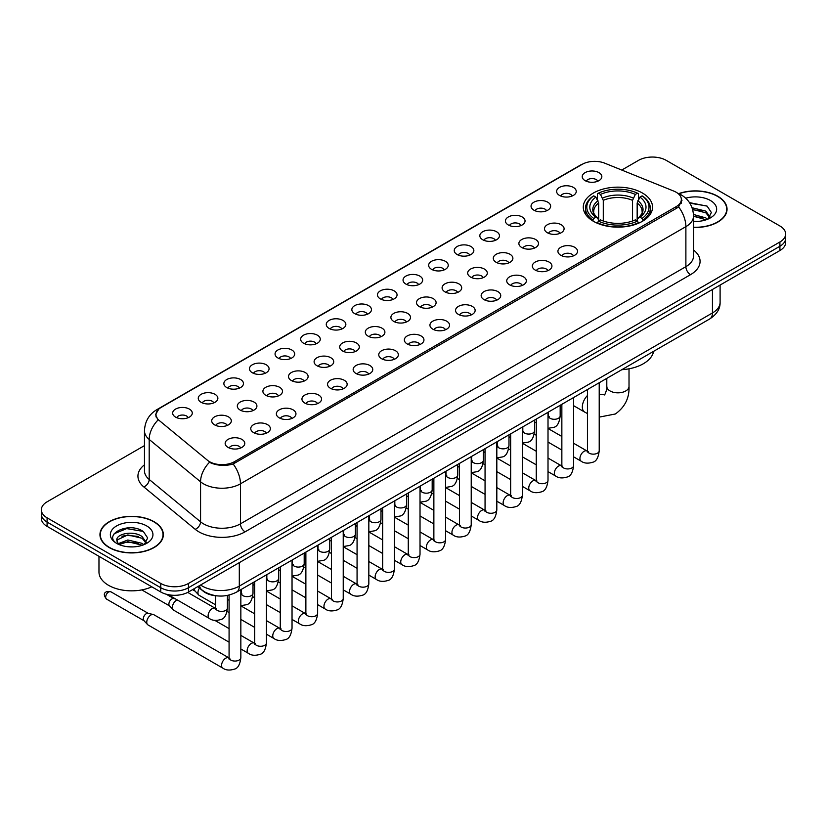 <?xml version="1.0" encoding="UTF-8"?>
<svg xmlns="http://www.w3.org/2000/svg" width="827" height="827" viewBox="0 0 827 827"><rect width="100%" height="100%" fill="white"/><g stroke="black" fill="none" stroke-linecap="round" stroke-linejoin="round"><path stroke-width="1.24" d="M642.403 193.011A34.631 19.993 0 0 0 604.661 188.68A34.631 19.993 0 0 0 583.283 207.153A34.631 19.993 0 0 0 593.424 221.295A34.631 19.993 0 0 0 631.166 225.626A34.631 19.993 0 0 0 652.544 207.153A34.631 19.993 0 0 0 642.403 193.011M559.507 195.42A9.8 5.655 180 0 1 557.563 193.818A9.8 5.655 180 0 1 560.809 186.778A9.8 5.655 180 0 1 573.369 187.409A9.8 5.655 180 0 1 575.313 193.818A9.8 5.655 180 0 1 559.507 195.42M572.181 195.999A5.882 3.391 0 0 0 570.599 194.345A5.882 3.391 0 0 0 564.8 193.487A5.882 3.391 0 0 0 560.706 195.999M533.911 210.192A9.8 5.655 180 0 1 531.968 208.59A9.8 5.655 180 0 1 535.214 201.561A9.8 5.655 180 0 1 547.774 202.191A9.8 5.655 180 0 1 549.717 208.59A9.8 5.655 180 0 1 533.911 210.192M546.575 210.782A5.882 3.391 0 0 0 545.003 209.128A5.882 3.391 0 0 0 539.204 208.27A5.882 3.391 0 0 0 535.1 210.782M508.316 224.975A9.8 5.655 180 0 1 506.372 223.373A9.8 5.655 180 0 1 509.618 216.343A9.8 5.655 180 0 1 522.178 216.974A9.8 5.655 180 0 1 524.122 223.373A9.8 5.655 180 0 1 508.316 224.975M520.979 225.564A5.882 3.391 0 0 0 519.408 223.91A5.882 3.391 0 0 0 513.608 223.042A5.882 3.391 0 0 0 509.504 225.564M482.72 239.747A9.8 5.655 180 0 1 480.766 238.155A9.8 5.655 180 0 1 484.012 231.115A9.8 5.655 180 0 1 496.572 231.746A9.8 5.655 180 0 1 498.526 238.155A9.8 5.655 180 0 1 482.72 239.747M495.383 240.337A5.882 3.391 0 0 0 493.802 238.683A5.882 3.391 0 0 0 488.013 237.825A5.882 3.391 0 0 0 483.909 240.337M457.114 254.53A9.8 5.655 180 0 1 455.17 252.928A9.8 5.655 180 0 1 458.416 245.898A9.8 5.655 180 0 1 470.976 246.529A9.8 5.655 180 0 1 472.92 252.928A9.8 5.655 180 0 1 457.114 254.53M469.788 255.119A5.882 3.391 0 0 0 468.206 253.465A5.882 3.391 0 0 0 462.417 252.607A5.882 3.391 0 0 0 458.313 255.119M431.518 269.313A9.8 5.655 180 0 1 429.575 267.71A9.8 5.655 180 0 1 432.821 260.681A9.8 5.655 180 0 1 445.381 261.311A9.8 5.655 180 0 1 447.324 267.71A9.8 5.655 180 0 1 431.518 269.313M444.192 269.902A5.882 3.391 0 0 0 442.61 268.248A5.882 3.391 0 0 0 436.811 267.379A5.882 3.391 0 0 0 432.717 269.902M405.923 284.085A9.8 5.655 180 0 1 403.979 282.493A9.8 5.655 180 0 1 407.225 275.453A9.8 5.655 180 0 1 419.785 276.084A9.8 5.655 180 0 1 421.729 282.493A9.8 5.655 180 0 1 405.923 284.085M418.586 284.674A5.882 3.391 0 0 0 417.015 283.02A5.882 3.391 0 0 0 411.215 282.162A5.882 3.391 0 0 0 407.111 284.674M380.327 298.867A9.8 5.655 180 0 1 378.384 297.265A9.8 5.655 180 0 1 381.629 290.236A9.8 5.655 180 0 1 394.19 290.866A9.8 5.655 180 0 1 396.133 297.265A9.8 5.655 180 0 1 380.327 298.867M392.99 299.457A5.882 3.391 0 0 0 391.409 297.803A5.882 3.391 0 0 0 385.62 296.945A5.882 3.391 0 0 0 381.516 299.457M354.731 313.65A9.8 5.655 180 0 1 352.778 312.048A9.8 5.655 180 0 1 356.023 305.008A9.8 5.655 180 0 1 368.584 305.639A9.8 5.655 180 0 1 370.537 312.048A9.8 5.655 180 0 1 354.731 313.65M367.395 314.229A5.882 3.391 0 0 0 365.813 312.575A5.882 3.391 0 0 0 360.024 311.717A5.882 3.391 0 0 0 355.92 314.229M329.125 328.422A9.8 5.655 180 0 1 327.182 326.82A9.8 5.655 180 0 1 330.428 319.791A9.8 5.655 180 0 1 342.988 320.421A9.8 5.655 180 0 1 344.931 326.82A9.8 5.655 180 0 1 329.125 328.422M341.799 329.012A5.882 3.391 0 0 0 340.217 327.358A5.882 3.391 0 0 0 334.428 326.5A5.882 3.391 0 0 0 330.324 329.012M303.53 343.205A9.8 5.655 180 0 1 301.586 341.603A9.8 5.655 180 0 1 304.832 334.573A9.8 5.655 180 0 1 317.392 335.204A9.8 5.655 180 0 1 319.336 341.603A9.8 5.655 180 0 1 303.53 343.205M316.203 343.794A5.882 3.391 0 0 0 314.622 342.14A5.882 3.391 0 0 0 308.822 341.272A5.882 3.391 0 0 0 304.729 343.794M277.934 357.977A9.8 5.655 180 0 1 275.991 356.385A9.8 5.655 180 0 1 279.237 349.345A9.8 5.655 180 0 1 291.797 349.976A9.8 5.655 180 0 1 293.74 356.385A9.8 5.655 180 0 1 277.934 357.977M290.597 358.567A5.882 3.391 0 0 0 289.026 356.913A5.882 3.391 0 0 0 283.227 356.055A5.882 3.391 0 0 0 279.123 358.567M252.338 372.76A9.8 5.655 180 0 1 250.395 371.158A9.8 5.655 180 0 1 253.641 364.128A9.8 5.655 180 0 1 266.201 364.759A9.8 5.655 180 0 1 268.144 371.158A9.8 5.655 180 0 1 252.338 372.76M265.002 373.349A5.882 3.391 0 0 0 263.42 371.695A5.882 3.391 0 0 0 257.631 370.837A5.882 3.391 0 0 0 253.527 373.349M226.743 387.543A9.8 5.655 180 0 1 224.789 385.94A9.8 5.655 180 0 1 228.035 378.911A9.8 5.655 180 0 1 240.595 379.541A9.8 5.655 180 0 1 242.549 385.94A9.8 5.655 180 0 1 226.743 387.543M239.406 388.132A5.882 3.391 0 0 0 237.825 386.478A5.882 3.391 0 0 0 232.036 385.609A5.882 3.391 0 0 0 227.932 388.132M201.137 402.315A9.8 5.655 180 0 1 199.193 400.723A9.8 5.655 180 0 1 202.439 393.683A9.8 5.655 180 0 1 214.999 394.314A9.8 5.655 180 0 1 216.943 400.723A9.8 5.655 180 0 1 201.137 402.315M213.811 402.904A5.882 3.391 0 0 0 212.229 401.25A5.882 3.391 0 0 0 206.44 400.392A5.882 3.391 0 0 0 202.336 402.904M175.541 417.097A9.8 5.655 180 0 1 173.598 415.495A9.8 5.655 180 0 1 176.844 408.466A9.8 5.655 180 0 1 189.404 409.096A9.8 5.655 180 0 1 191.347 415.495A9.8 5.655 180 0 1 175.541 417.097M188.215 417.687A5.882 3.391 0 0 0 186.633 416.033A5.882 3.391 0 0 0 180.834 415.175A5.882 3.391 0 0 0 176.74 417.687M585.102 180.637A9.8 5.655 180 0 1 583.159 179.035A9.8 5.655 180 0 1 586.405 172.006A9.8 5.655 180 0 1 598.965 172.636A9.8 5.655 180 0 1 600.909 179.035A9.8 5.655 180 0 1 585.102 180.637M597.776 181.227A5.882 3.391 0 0 0 596.195 179.573A5.882 3.391 0 0 0 590.406 178.715A5.882 3.391 0 0 0 586.302 181.227M547.36 232.738A9.8 5.655 180 0 1 545.417 231.136A9.8 5.655 180 0 1 548.663 224.107A9.8 5.655 180 0 1 561.223 224.737A9.8 5.655 180 0 1 563.166 231.136A9.8 5.655 180 0 1 547.36 232.738M560.024 233.328A5.882 3.391 0 0 0 558.442 231.674A5.882 3.391 0 0 0 552.653 230.805A5.882 3.391 0 0 0 548.549 233.328M521.754 247.511A9.8 5.655 180 0 1 519.811 245.919A9.8 5.655 180 0 1 523.057 238.879A9.8 5.655 180 0 1 535.617 239.51A9.8 5.655 180 0 1 537.571 245.919A9.8 5.655 180 0 1 521.754 247.511M534.428 248.1A5.882 3.391 0 0 0 532.846 246.446A5.882 3.391 0 0 0 527.057 245.588A5.882 3.391 0 0 0 522.953 248.1M496.159 262.293A9.8 5.655 180 0 1 494.215 260.691A9.8 5.655 180 0 1 497.461 253.662A9.8 5.655 180 0 1 510.021 254.292A9.8 5.655 180 0 1 511.965 260.691A9.8 5.655 180 0 1 496.159 262.293M508.832 262.883A5.882 3.391 0 0 0 507.251 261.229A5.882 3.391 0 0 0 501.462 260.371A5.882 3.391 0 0 0 497.358 262.883M470.563 277.076A9.8 5.655 180 0 1 468.62 275.474A9.8 5.655 180 0 1 471.866 268.434A9.8 5.655 180 0 1 484.426 269.075A9.8 5.655 180 0 1 486.369 275.474A9.8 5.655 180 0 1 470.563 277.076M483.226 277.655A5.882 3.391 0 0 0 481.655 276.001A5.882 3.391 0 0 0 475.856 275.143A5.882 3.391 0 0 0 471.762 277.655M444.967 291.848A9.8 5.655 180 0 1 443.024 290.246A9.8 5.655 180 0 1 446.27 283.216A9.8 5.655 180 0 1 458.83 283.847A9.8 5.655 180 0 1 460.773 290.246A9.8 5.655 180 0 1 444.967 291.848M457.631 292.438A5.882 3.391 0 0 0 456.059 290.784A5.882 3.391 0 0 0 450.26 289.926A5.882 3.391 0 0 0 446.156 292.438M419.372 306.631A9.8 5.655 180 0 1 417.428 305.029A9.8 5.655 180 0 1 420.674 297.999A9.8 5.655 180 0 1 433.234 298.63A9.8 5.655 180 0 1 435.178 305.029A9.8 5.655 180 0 1 419.372 306.631M432.035 307.22A5.882 3.391 0 0 0 430.453 305.566A5.882 3.391 0 0 0 424.664 304.698A5.882 3.391 0 0 0 420.561 307.22M393.766 321.414A9.8 5.655 180 0 1 391.822 319.811A9.8 5.655 180 0 1 395.068 312.771A9.8 5.655 180 0 1 407.628 313.402A9.8 5.655 180 0 1 409.572 319.811A9.8 5.655 180 0 1 393.766 321.414M406.439 321.992A5.882 3.391 0 0 0 404.858 320.338A5.882 3.391 0 0 0 399.069 319.48A5.882 3.391 0 0 0 394.965 321.992M368.17 336.186A9.8 5.655 180 0 1 366.227 334.584A9.8 5.655 180 0 1 369.473 327.554A9.8 5.655 180 0 1 382.033 328.185A9.8 5.655 180 0 1 383.976 334.584A9.8 5.655 180 0 1 368.17 336.186M380.844 336.775A5.882 3.391 0 0 0 379.262 335.121A5.882 3.391 0 0 0 373.463 334.263A5.882 3.391 0 0 0 369.369 336.775M342.574 350.968A9.8 5.655 180 0 1 340.631 349.366A9.8 5.655 180 0 1 343.877 342.337A9.8 5.655 180 0 1 356.437 342.967A9.8 5.655 180 0 1 358.38 349.366A9.8 5.655 180 0 1 342.574 350.968M355.238 351.558A5.882 3.391 0 0 0 353.667 349.904A5.882 3.391 0 0 0 347.867 349.035A5.882 3.391 0 0 0 343.774 351.558M316.979 365.741A9.8 5.655 180 0 1 315.035 364.149A9.8 5.655 180 0 1 318.281 357.109A9.8 5.655 180 0 1 330.841 357.74A9.8 5.655 180 0 1 332.785 364.149A9.8 5.655 180 0 1 316.979 365.741M329.642 366.33A5.882 3.391 0 0 0 328.071 364.676A5.882 3.391 0 0 0 322.272 363.818A5.882 3.391 0 0 0 318.168 366.33M291.383 380.523A9.8 5.655 180 0 1 289.429 378.921A9.8 5.655 180 0 1 292.686 371.892A9.8 5.655 180 0 1 305.246 372.522A9.8 5.655 180 0 1 307.189 378.921A9.8 5.655 180 0 1 291.383 380.523M304.047 381.113A5.882 3.391 0 0 0 302.465 379.459A5.882 3.391 0 0 0 296.676 378.601A5.882 3.391 0 0 0 292.572 381.113M265.777 395.306A9.8 5.655 180 0 1 263.834 393.704A9.8 5.655 180 0 1 267.08 386.664A9.8 5.655 180 0 1 279.64 387.305A9.8 5.655 180 0 1 281.583 393.704A9.8 5.655 180 0 1 265.777 395.306M278.451 395.885A5.882 3.391 0 0 0 276.869 394.231A5.882 3.391 0 0 0 271.08 393.373A5.882 3.391 0 0 0 266.976 395.885M240.181 410.078A9.8 5.655 180 0 1 238.238 408.476A9.8 5.655 180 0 1 241.484 401.446A9.8 5.655 180 0 1 254.044 402.077A9.8 5.655 180 0 1 255.988 408.476A9.8 5.655 180 0 1 240.181 410.078M252.855 410.668A5.882 3.391 0 0 0 251.274 409.014A5.882 3.391 0 0 0 245.474 408.156A5.882 3.391 0 0 0 241.381 410.668M214.586 424.861A9.8 5.655 180 0 1 212.642 423.259A9.8 5.655 180 0 1 215.888 416.229A9.8 5.655 180 0 1 228.448 416.86A9.8 5.655 180 0 1 230.392 423.259A9.8 5.655 180 0 1 214.586 424.861M227.249 425.45A5.882 3.391 0 0 0 225.678 423.796A5.882 3.391 0 0 0 219.879 422.928A5.882 3.391 0 0 0 215.785 425.45M560.799 255.274A9.8 5.655 180 0 1 558.856 253.682A9.8 5.655 180 0 1 562.102 246.642A9.8 5.655 180 0 1 574.662 247.273A9.8 5.655 180 0 1 576.605 253.682A9.8 5.655 180 0 1 560.799 255.274M573.473 255.863A5.882 3.391 0 0 0 571.891 254.209A5.882 3.391 0 0 0 566.102 253.351A5.882 3.391 0 0 0 561.998 255.863M535.203 270.057A9.8 5.655 180 0 1 533.26 268.455A9.8 5.655 180 0 1 536.506 261.425A9.8 5.655 180 0 1 549.066 262.056A9.8 5.655 180 0 1 551.009 268.455A9.8 5.655 180 0 1 535.203 270.057M547.877 270.646A5.882 3.391 0 0 0 546.296 268.992A5.882 3.391 0 0 0 540.496 268.134A5.882 3.391 0 0 0 536.403 270.646M509.608 284.839A9.8 5.655 180 0 1 507.664 283.237A9.8 5.655 180 0 1 510.91 276.197A9.8 5.655 180 0 1 523.47 276.828A9.8 5.655 180 0 1 525.414 283.237A9.8 5.655 180 0 1 509.608 284.839M522.271 285.418A5.882 3.391 0 0 0 520.7 283.764A5.882 3.391 0 0 0 514.901 282.906A5.882 3.391 0 0 0 510.797 285.418M484.012 299.612A9.8 5.655 180 0 1 482.069 298.009A9.8 5.655 180 0 1 485.315 290.98A9.8 5.655 180 0 1 497.875 291.611A9.8 5.655 180 0 1 499.818 298.009A9.8 5.655 180 0 1 484.012 299.612M496.676 300.201A5.882 3.391 0 0 0 495.094 298.547A5.882 3.391 0 0 0 489.305 297.689A5.882 3.391 0 0 0 485.201 300.201M458.416 314.394A9.8 5.655 180 0 1 456.463 312.792A9.8 5.655 180 0 1 459.709 305.763A9.8 5.655 180 0 1 472.269 306.393A9.8 5.655 180 0 1 474.222 312.792A9.8 5.655 180 0 1 458.416 314.394M471.08 314.984A5.882 3.391 0 0 0 469.498 313.33A5.882 3.391 0 0 0 463.709 312.461A5.882 3.391 0 0 0 459.605 314.984M432.81 329.167A9.8 5.655 180 0 1 430.867 327.575A9.8 5.655 180 0 1 434.113 320.535A9.8 5.655 180 0 1 446.673 321.165A9.8 5.655 180 0 1 448.616 327.575A9.8 5.655 180 0 1 432.81 329.167M445.484 329.756A5.882 3.391 0 0 0 443.903 328.102A5.882 3.391 0 0 0 438.114 327.244A5.882 3.391 0 0 0 434.01 329.756M407.215 343.949A9.8 5.655 180 0 1 405.271 342.347A9.8 5.655 180 0 1 408.517 335.317A9.8 5.655 180 0 1 421.077 335.948A9.8 5.655 180 0 1 423.021 342.347A9.8 5.655 180 0 1 407.215 343.949M419.889 344.539A5.882 3.391 0 0 0 418.307 342.885A5.882 3.391 0 0 0 412.508 342.027A5.882 3.391 0 0 0 408.414 344.539M381.619 358.732A9.8 5.655 180 0 1 379.676 357.13A9.8 5.655 180 0 1 382.922 350.1A9.8 5.655 180 0 1 395.482 350.731A9.8 5.655 180 0 1 397.425 357.13A9.8 5.655 180 0 1 381.619 358.732M394.283 359.321A5.882 3.391 0 0 0 392.711 357.667A5.882 3.391 0 0 0 386.912 356.799A5.882 3.391 0 0 0 382.808 359.321M356.023 373.504A9.8 5.655 180 0 1 354.08 371.912A9.8 5.655 180 0 1 357.326 364.872A9.8 5.655 180 0 1 369.886 365.503A9.8 5.655 180 0 1 371.83 371.912A9.8 5.655 180 0 1 356.023 373.504M368.687 374.093A5.882 3.391 0 0 0 367.105 372.439A5.882 3.391 0 0 0 361.316 371.581A5.882 3.391 0 0 0 357.212 374.093M330.428 388.287A9.8 5.655 180 0 1 328.474 386.685A9.8 5.655 180 0 1 331.72 379.655A9.8 5.655 180 0 1 344.28 380.286A9.8 5.655 180 0 1 346.234 386.685A9.8 5.655 180 0 1 330.428 388.287M343.091 388.876A5.882 3.391 0 0 0 341.51 387.222A5.882 3.391 0 0 0 335.721 386.364A5.882 3.391 0 0 0 331.617 388.876M304.822 403.069A9.8 5.655 180 0 1 302.878 401.467A9.8 5.655 180 0 1 306.124 394.427A9.8 5.655 180 0 1 318.684 395.058A9.8 5.655 180 0 1 320.628 401.467A9.8 5.655 180 0 1 304.822 403.069M317.496 403.648A5.882 3.391 0 0 0 315.914 401.994A5.882 3.391 0 0 0 310.125 401.136A5.882 3.391 0 0 0 306.021 403.648M279.226 417.842A9.8 5.655 180 0 1 277.283 416.239A9.8 5.655 180 0 1 280.529 409.21A9.8 5.655 180 0 1 293.089 409.841A9.8 5.655 180 0 1 295.032 416.239A9.8 5.655 180 0 1 279.226 417.842M291.9 418.431A5.882 3.391 0 0 0 290.318 416.777A5.882 3.391 0 0 0 284.519 415.919A5.882 3.391 0 0 0 280.425 418.431M253.631 432.624A9.8 5.655 180 0 1 251.687 431.022A9.8 5.655 180 0 1 254.933 423.993A9.8 5.655 180 0 1 267.493 424.623A9.8 5.655 180 0 1 269.437 431.022A9.8 5.655 180 0 1 253.631 432.624M266.294 433.214A5.882 3.391 0 0 0 264.723 431.56A5.882 3.391 0 0 0 258.923 430.691A5.882 3.391 0 0 0 254.819 433.214M228.035 447.397A9.8 5.655 180 0 1 226.091 445.805A9.8 5.655 180 0 1 229.337 438.765A9.8 5.655 180 0 1 241.897 439.395A9.8 5.655 180 0 1 243.841 445.805A9.8 5.655 180 0 1 228.035 447.397M240.698 447.986A5.882 3.391 0 0 0 239.117 446.332A5.882 3.391 0 0 0 233.328 445.474A5.882 3.391 0 0 0 229.224 447.986M673.819 191.099A17.646 10.182 180 0 1 676.176 192.246A17.646 10.182 180 0 1 681.345 199.441A17.646 10.182 180 0 1 676.176 206.647L234.454 461.673A17.646 10.182 180 0 1 207.525 460.308L159.197 420.457A17.646 10.182 180 0 1 156.003 414.616A17.646 10.182 180 0 1 161.172 407.411L582.198 164.335A17.646 10.182 180 0 1 604.795 163.198L673.819 191.099M217.842 595.936A19.6 11.32 180 0 1 203.153 591.14L197.715 586.653M693.533 227.446A31.695 18.297 0 0 0 727.047 209.179A31.695 18.297 0 0 0 717.764 196.247A31.695 18.297 0 0 0 678.719 193.611M154.06 521.692A31.695 18.297 0 0 0 119.522 517.733A31.695 18.297 0 0 0 99.953 534.635A31.695 18.297 0 0 0 109.236 547.577A31.695 18.297 0 0 0 143.774 551.537A31.695 18.297 0 0 0 163.343 534.635A31.695 18.297 0 0 0 154.06 521.692M682.037 200.186L678.585 206.833L676.868 208.084L233.162 463.988C225.781 466.108 218.535 465.839 211.402 463.192L209.5 462.272A22.867 15.3 129.5 0 0 200.568 481.8L149.191 439.437A26.133 15.093 180 0 1 144.467 430.784L144.467 470.801A26.133 15.093 0 0 0 149.191 479.453L200.568 521.816A26.133 15.093 0 0 0 203.494 523.832A26.133 15.093 0 0 0 240.461 523.832L685.883 266.666A26.133 15.093 0 0 0 693.533 255.998L693.533 215.981A26.133 15.093 180 0 1 685.883 226.65A22.867 13.201 -120 0 0 678.585 206.833M144.467 445.608L47.087 501.824A19.6 11.32 0 0 0 41.35 509.825L41.35 518.364A19.6 11.32 0 0 0 47.087 526.365L160.758 591.987L160.758 587.718A19.6 11.32 0 0 0 188.484 587.718L779.913 246.26A19.6 11.32 0 0 0 785.65 238.259A19.6 11.32 0 0 1 779.913 246.26L188.484 587.718A19.6 11.32 0 0 1 160.758 587.718L47.087 522.095L160.758 587.718L160.758 583.448A19.6 11.32 0 0 0 188.484 583.448L779.913 241.991A19.6 11.32 0 0 0 785.65 233.989A19.6 11.32 0 0 0 779.913 225.988L666.242 160.366A19.6 11.32 0 0 0 638.516 160.366L621.749 170.052M41.35 514.094A19.6 11.32 0 0 0 47.087 522.095A19.6 11.32 0 0 1 41.35 514.094M693.533 250.012A32.677 18.866 180 0 1 690.504 274.678L245.081 531.833A32.677 18.866 180 0 1 198.873 531.833A32.677 18.866 180 0 1 195.213 529.311L143.836 486.948A6.533 4.373 -50.5 0 0 149.191 479.453L149.191 439.437A22.867 15.3 129.5 0 1 158.06 419.971L155.548 414.616L158.774 409.117M41.35 509.825A19.6 11.32 0 0 0 47.087 517.826L160.758 583.448M160.758 591.987A19.6 11.32 0 0 0 188.484 591.987L779.913 250.529A19.6 11.32 0 0 0 785.65 242.528L785.65 233.989M693.533 227.26A31.364 18.111 0 0 0 726.716 209.179A31.364 18.111 0 0 0 717.536 196.381A31.364 18.111 0 0 0 678.998 193.735M693.533 221.243L696.737 221.45M693.491 214.472L705.793 217.894L707.519 219.279M693.533 216.167L706.103 219.796M692.075 207.742L705.793 211.112L710.042 216.974M692.612 209.407L705.793 212.808L709.7 217.418M693.533 221.44A21.306 12.302 0 0 0 710.414 217.883A21.306 12.302 0 0 0 710.414 200.485A21.306 12.302 0 0 0 685.717 198.211M708.026 219.072L711.365 212.518L707.147 206.15L689.47 202.615M689.863 203.215L706.858 205.964M692.716 209.789L702.133 210.947M693.533 216.55L702.133 217.718M109.464 547.443A31.364 18.111 0 0 0 143.65 551.361A31.364 18.111 0 0 0 163.012 534.635A31.364 18.111 0 0 0 153.822 521.827A31.364 18.111 0 0 0 119.646 517.909A31.364 18.111 0 0 0 100.284 534.635A31.364 18.111 0 0 0 109.464 547.443M98.971 556.323L98.971 571.984A32.677 18.866 0 0 0 108.544 585.32A32.677 18.866 0 0 0 151.806 586.829M128.102 546.761L133.033 546.905M118.313 543.639L127.823 540.01L142.089 543.349L143.815 544.724M119.191 544.548L127.823 541.706L142.399 545.251M118.468 544.29L116.938 540.713A14.772 8.528 0 0 0 119.315 544.662M146.327 542.429L142.089 536.568C133.23 529.952 114.984 534.035 116.938 540.713L116.876 540.062M116.969 540.93L117.382 539.824L127.823 534.924L142.089 538.263L145.997 542.874M144.322 544.517L147.661 537.963L143.433 531.606C128.495 520.865 101.928 535.017 117.269 543.701L118.034 544.166M146.71 525.941A21.306 12.302 0 0 0 116.586 525.941A21.306 12.302 0 0 0 116.586 543.329A21.306 12.302 0 0 0 146.71 543.329A21.306 12.302 0 0 0 146.71 525.941M114.157 533.746L126.665 528.608L143.154 531.41M121.972 536.237L126.665 535.389L138.429 536.392M121.972 543.019L126.665 542.161L138.429 543.174M592.804 220.923L593.734 218.452A31.106 17.956 0 0 1 593.734 195.865L595.864 197.095A28.097 16.22 0 0 0 595.864 217.212L597.983 218.411L598.665 220.933M598.665 219.91L598.665 203.018L595.864 197.095M597.425 199.772L597.425 193.725L598.355 193.187A31.106 17.956 0 0 1 637.472 193.187L635.332 194.428A28.097 16.22 0 0 0 600.485 194.428L603.286 200.351L603.286 221.005M632.541 221.005L632.541 200.351L635.332 194.428M621.811 369.7A35.943 20.747 0 0 0 653.64 351.33M597.425 222.721A32.408 18.711 0 0 0 638.403 222.721L637.472 221.119A31.106 17.956 0 0 1 598.355 221.119L597.425 223.269M638.403 223.269L638.403 222.721M593.734 195.865L592.804 196.392A32.408 18.711 0 0 0 585.506 208.218A32.408 18.711 0 0 0 592.804 220.054M637.472 193.187L638.403 193.725L638.403 199.772M598.355 221.119L600.485 219.879A28.097 16.22 0 0 0 635.332 219.879L637.472 221.119M595.864 217.212L593.734 218.452M600.485 194.428L598.355 193.187M597.983 200.734A25.13 14.514 0 0 0 597.983 218.411L598.097 218.493C594.53 215.041 593.073 212.694 593.734 211.464A24.179 13.956 0 0 1 598.665 203.018M643.024 220.054A32.408 18.711 0 0 0 650.322 208.218A32.408 18.711 0 0 0 643.024 196.392L642.093 195.865A31.106 17.956 0 0 1 642.093 218.452L643.024 220.923M642.093 218.452L639.953 217.212A28.097 16.22 0 0 0 639.953 197.095L642.093 195.865M639.953 197.095L637.162 203.018L637.162 219.91L637.844 218.411L639.953 217.212M637.162 203.018A24.179 13.956 0 0 1 642.093 211.464C642.744 212.704 641.297 215.051 637.731 218.493L637.844 218.411A25.13 14.514 0 0 0 637.844 200.734M637.162 220.933L637.162 219.91M215.64 604.857L199.173 595.347A5.882 3.391 -60 0 1 198.697 594.975A5.882 3.391 -60 0 1 197.953 592.659A5.882 3.391 -60 0 1 199.462 588.09M195.368 591.264A4.249 2.45 -60 0 1 195.027 590.995A4.249 2.45 -60 0 1 194.49 589.32A4.249 2.45 -60 0 1 194.572 588.473M229.079 642.176L173.577 610.13A5.882 3.391 -60 0 1 173.101 609.747A5.882 3.391 -60 0 1 172.357 607.432A5.882 3.391 -60 0 1 176.513 600.237A5.882 3.391 -60 0 1 177.205 599.906M169.773 606.046A4.249 2.45 -60 0 1 169.432 605.767A4.249 2.45 -60 0 1 168.894 604.103A4.249 2.45 -60 0 1 171.892 598.903A4.249 2.45 -60 0 1 173.608 598.531L175.613 598.986M240.843 589.651L240.843 657.672C240.037 664.494 237.918 668.309 234.496 669.115C229.637 670.614 225.74 670.273 222.783 668.092L147.971 624.912A5.882 3.391 -60 0 1 147.506 624.53A5.882 3.391 -60 0 1 146.761 622.214A5.882 3.391 -60 0 1 150.917 615.009A5.882 3.391 -60 0 1 153.284 614.502A5.882 3.391 -60 0 1 153.853 614.719L229.854 658.385M144.167 620.829A4.249 2.45 -60 0 1 143.826 620.55A4.249 2.45 -60 0 1 143.288 618.885A4.249 2.45 -60 0 1 146.296 613.675A4.249 2.45 -60 0 1 148.012 613.314L153.284 614.502M234.454 461.673L234.454 463.471M676.176 206.647L676.176 208.476M245.081 531.833A6.533 3.773 60 0 1 240.461 523.832L240.461 483.816A26.133 15.093 180 0 1 203.494 483.816A26.133 15.093 180 0 1 200.568 481.8L200.568 521.816A6.533 4.373 -50.5 0 1 195.213 529.311M677.84 193.239A22.867 10.71 112 0 0 677.53 193.125L681.148 194.841C688.963 199.534 693.098 206.585 693.533 215.981M233.162 463.988A22.867 13.201 60 0 1 240.461 483.816L685.883 226.65L685.883 266.666A6.533 3.773 60 0 0 690.504 274.678M159.229 408.745A22.867 13.201 -120 0 0 156.851 409.644C149.036 414.337 144.901 421.388 144.467 430.784M156.851 409.644L580.275 165.183A22.867 13.201 60 0 1 582.012 164.449M143.836 486.948A32.677 18.866 180 0 1 144.467 464.815M188.484 583.448L188.484 591.987M779.913 241.991L779.913 250.529M47.087 517.826L47.087 526.365M200.589 584.999A26.133 15.093 0 0 0 202.346 586.116A26.133 15.093 0 0 0 239.303 586.116L712.45 312.957A26.133 15.093 0 0 0 720.1 302.279C720.296 308.771 716.844 314.322 709.742 318.933L236.594 592.101A13.067 7.546 60 0 0 239.303 586.116L239.303 562.649M712.45 289.481L712.45 312.957A13.067 7.546 60 0 1 709.742 318.933M199.524 585.609A13.067 8.746 129.5 0 0 201.809 589.858L197.839 586.591M629.016 368.811L629.016 386.426A11.113 6.409 180 0 1 625.77 390.954A11.113 6.409 180 0 1 610.057 390.954A11.113 6.409 180 0 1 606.801 386.426C607.483 388.276 604.589 396.329 604.237 394.748L599.213 394.427M587.449 413.552L584.637 412.053A11.113 6.409 -60 0 1 587.449 395.513M632.541 200.351A24.179 13.956 0 0 0 603.286 200.351M633.224 198.066A25.13 14.514 0 0 0 602.604 198.066M599.213 382.746L599.213 450.767A5.882 3.391 180 0 1 597.218 453.31A5.882 3.391 180 0 1 589.175 453.165A5.882 3.391 180 0 1 587.449 450.767L587.263 452.038L587.79 451.604M599.213 450.767C598.407 457.6 596.288 461.414 592.866 462.21C588.007 463.709 584.1 463.378 581.154 461.197A5.882 3.391 -60 0 1 580.244 456.483A5.882 3.391 -60 0 1 584.089 451.304A5.882 3.391 -60 0 1 584.348 451.16A5.882 3.391 -60 0 1 587.036 451.004L588.224 451.48M573.618 397.529L573.618 465.549A5.882 3.391 180 0 1 571.622 468.092A5.882 3.391 180 0 1 563.58 467.948A5.882 3.391 180 0 1 561.853 465.549L561.667 466.81L562.195 466.376M573.618 465.549C572.811 472.372 570.692 476.187 567.27 476.993C562.412 478.492 558.504 478.151 555.548 475.97A5.882 3.391 -60 0 1 554.648 471.256A5.882 3.391 -60 0 1 558.494 466.077A5.882 3.391 -60 0 1 558.752 465.942A5.882 3.391 -60 0 1 561.43 465.787L562.629 466.263M548.012 412.311L548.012 480.322A5.882 3.391 180 0 1 546.027 482.875A5.882 3.391 180 0 1 537.974 482.72A5.882 3.391 180 0 1 536.258 480.322L536.061 481.593L536.589 481.159M548.012 480.322C547.216 487.155 545.096 490.969 541.675 491.765C536.816 493.274 532.908 492.933 529.952 490.752A5.882 3.391 -60 0 1 529.053 486.038A5.882 3.391 -60 0 1 532.898 480.859A5.882 3.391 -60 0 1 533.157 480.714A5.882 3.391 -60 0 1 535.834 480.57L537.033 481.035M522.416 427.083L522.416 495.104A5.882 3.391 180 0 1 520.431 497.647A5.882 3.391 180 0 1 512.378 497.503A5.882 3.391 180 0 1 510.652 495.104L510.466 496.376L510.993 495.942M522.416 495.104C521.61 501.927 519.501 505.742 516.079 506.548C511.22 508.047 507.313 507.706 504.356 505.535A5.882 3.391 -60 0 1 503.457 500.821A5.882 3.391 -60 0 1 507.292 495.631A5.882 3.391 -60 0 1 507.561 495.497A5.882 3.391 -60 0 1 510.238 495.342L511.427 495.818M496.82 441.866L496.82 509.877A5.882 3.391 180 0 1 494.825 512.43A5.882 3.391 180 0 1 486.783 512.285A5.882 3.391 180 0 1 485.056 509.877L484.87 511.148L485.397 510.714M496.82 509.877C496.014 516.71 493.905 520.524 490.473 521.32C485.614 522.829 481.717 522.488 478.761 520.307A5.882 3.391 -60 0 1 477.861 515.593A5.882 3.391 -60 0 1 481.696 510.414A5.882 3.391 -60 0 1 481.965 510.269A5.882 3.391 -60 0 1 484.643 510.125L485.831 510.59M471.225 456.649L471.225 524.659A5.882 3.391 180 0 1 469.229 527.202A5.882 3.391 180 0 1 461.187 527.057A5.882 3.391 180 0 1 459.461 524.659L459.274 525.931L459.802 525.496M471.225 524.659C470.418 531.492 468.299 535.307 464.877 536.103C460.019 537.602 456.111 537.271 453.165 535.09A5.882 3.391 -60 0 1 452.255 530.376A5.882 3.391 -60 0 1 456.101 525.197A5.882 3.391 -60 0 1 456.359 525.052A5.882 3.391 -60 0 1 459.037 524.897L460.236 525.372M445.629 471.421L445.629 539.442A5.882 3.391 180 0 1 443.634 541.985A5.882 3.391 180 0 1 435.591 541.84A5.882 3.391 180 0 1 433.865 539.442L433.679 540.713L434.196 540.269M445.629 539.442C444.823 546.265 442.703 550.079 439.282 550.885C434.423 552.384 430.516 552.043 427.559 549.862A5.882 3.391 -60 0 1 426.66 545.158A5.882 3.391 -60 0 1 430.505 539.969A5.882 3.391 -60 0 1 430.764 539.835A5.882 3.391 -60 0 1 433.441 539.68L434.64 540.155M420.023 486.204L420.023 554.214A5.882 3.391 180 0 1 418.038 556.767A5.882 3.391 180 0 1 409.985 556.623A5.882 3.391 180 0 1 408.269 554.214L408.073 555.486L408.6 555.051M420.023 554.214C419.217 561.047 417.108 564.862 413.686 565.658C408.827 567.167 404.92 566.826 401.963 564.645A5.882 3.391 -60 0 1 401.064 559.931A5.882 3.391 -60 0 1 404.91 554.752A5.882 3.391 -60 0 1 405.168 554.607A5.882 3.391 -60 0 1 407.845 554.462L409.045 554.927M394.427 500.976L394.427 568.997A5.882 3.391 180 0 1 392.443 571.54A5.882 3.391 180 0 1 384.39 571.395A5.882 3.391 180 0 1 382.663 568.997L382.477 570.268L383.004 569.834M394.427 568.997C393.621 575.83 391.512 579.644 388.09 580.44C383.232 581.939 379.324 581.608 376.368 579.427A5.882 3.391 -60 0 1 375.468 574.713A5.882 3.391 -60 0 1 379.304 569.534A5.882 3.391 -60 0 1 379.572 569.389A5.882 3.391 -60 0 1 382.25 569.234L383.439 569.71M368.832 515.759L368.832 583.779A5.882 3.391 180 0 1 366.837 586.322A5.882 3.391 180 0 1 358.794 586.178A5.882 3.391 180 0 1 357.068 583.779L356.882 585.04L357.409 584.606M368.832 583.779C368.025 590.602 365.906 594.417 362.484 595.223C357.626 596.722 353.729 596.381 350.772 594.199A5.882 3.391 -60 0 1 349.873 589.486A5.882 3.391 -60 0 1 353.708 584.307A5.882 3.391 -60 0 1 353.966 584.162A5.882 3.391 -60 0 1 356.654 584.017L357.843 584.493M343.236 530.541L343.236 598.552A5.882 3.391 180 0 1 341.241 601.105A5.882 3.391 180 0 1 333.198 600.95A5.882 3.391 180 0 1 331.472 598.552L331.286 599.823L331.813 599.389M343.236 598.552C342.43 605.385 340.31 609.199 336.889 609.995C332.03 611.504 328.123 611.163 325.176 608.982A5.882 3.391 -60 0 1 324.267 604.268A5.882 3.391 -60 0 1 328.112 599.089A5.882 3.391 -60 0 1 328.371 598.944A5.882 3.391 -60 0 1 331.048 598.8L332.247 599.265M317.64 545.313L317.64 613.334A5.882 3.391 180 0 1 315.645 615.877A5.882 3.391 180 0 1 307.592 615.733A5.882 3.391 180 0 1 305.876 613.334L305.69 614.606L306.207 614.172M317.64 613.334C316.834 620.157 314.715 623.971 311.293 624.778C306.435 626.277 302.527 625.936 299.57 623.765A5.882 3.391 -60 0 1 298.671 619.051A5.882 3.391 -60 0 1 302.517 613.861A5.882 3.391 -60 0 1 302.775 613.727A5.882 3.391 -60 0 1 305.452 613.572L306.652 614.048M292.034 560.096L292.034 628.106A5.882 3.391 180 0 1 290.05 630.66A5.882 3.391 180 0 1 281.997 630.515A5.882 3.391 180 0 1 280.281 628.106L280.084 629.378L280.611 628.944M292.034 628.106C291.228 634.94 289.119 638.754 285.697 639.55C280.839 641.059 276.931 640.718 273.975 638.537A5.882 3.391 -60 0 1 273.075 633.823A5.882 3.391 -60 0 1 276.921 628.644A5.882 3.391 -60 0 1 277.179 628.499A5.882 3.391 -60 0 1 279.857 628.355L281.056 628.82M266.439 574.879L266.439 642.889A5.882 3.391 180 0 1 264.454 645.432A5.882 3.391 180 0 1 256.401 645.287A5.882 3.391 180 0 1 254.675 642.889L254.489 644.161L255.016 643.726M266.439 642.889C265.632 649.722 263.524 653.537 260.091 654.333C255.243 655.832 251.336 655.501 248.379 653.32A5.882 3.391 -60 0 1 247.48 648.606A5.882 3.391 -60 0 1 251.315 643.427A5.882 3.391 -60 0 1 251.584 643.282A5.882 3.391 -60 0 1 254.261 643.127L255.45 643.602M108.688 591.967A4.249 2.45 -60 0 1 110.808 591.75L106.559 591.75A4.249 2.45 60 0 1 108.688 591.967A4.249 2.45 -60 0 0 105.908 595.709A4.249 2.45 -60 0 0 106.559 599.11L143.981 620.715M240.843 657.672A5.882 3.391 180 0 1 238.848 660.215A5.882 3.391 180 0 1 230.805 660.07A5.882 3.391 180 0 1 229.079 657.672L228.893 658.943L229.42 658.499M222.783 668.092A5.882 3.391 -60 0 1 221.884 663.388A5.882 3.391 -60 0 1 225.719 658.199A5.882 3.391 -60 0 1 225.978 658.065A5.882 3.391 -60 0 1 228.665 657.91M560.168 405.292L560.168 415.898A5.882 3.391 180 0 1 558.173 418.441A5.882 3.391 180 0 1 550.131 418.297A5.882 3.391 180 0 1 548.404 415.898L548.404 412.084M534.573 420.075L534.573 430.681A5.882 3.391 180 0 1 532.578 433.224A5.882 3.391 180 0 1 524.535 433.079A5.882 3.391 180 0 1 522.809 430.681L522.809 426.866M508.977 434.847L508.977 445.453A5.882 3.391 180 0 1 506.982 448.007A5.882 3.391 180 0 1 498.929 447.862A5.882 3.391 180 0 1 497.213 445.453L497.213 441.639M483.371 449.63L483.371 460.236A5.882 3.391 180 0 1 481.386 462.779A5.882 3.391 180 0 1 473.333 462.634A5.882 3.391 180 0 1 471.617 460.236L471.617 456.421M457.776 464.402L457.776 475.018A5.882 3.391 180 0 1 455.791 477.561A5.882 3.391 180 0 1 447.738 477.417A5.882 3.391 180 0 1 446.011 475.018L446.011 471.194M432.18 479.184L432.18 489.791A5.882 3.391 180 0 1 430.185 492.344A5.882 3.391 180 0 1 422.142 492.189A5.882 3.391 180 0 1 420.416 489.791L420.416 485.976M406.584 493.967L406.584 504.573A5.882 3.391 180 0 1 404.589 507.116A5.882 3.391 180 0 1 396.546 506.972A5.882 3.391 180 0 1 394.82 504.573L394.82 500.759M380.989 508.739L380.989 519.346A5.882 3.391 180 0 1 378.993 521.899A5.882 3.391 180 0 1 370.941 521.754A5.882 3.391 180 0 1 369.224 519.346L369.224 515.531M355.383 523.522L355.383 534.128A5.882 3.391 180 0 1 353.398 536.671A5.882 3.391 180 0 1 345.345 536.527A5.882 3.391 180 0 1 343.629 534.128L343.629 530.314M329.787 538.305L329.787 548.911A5.882 3.391 180 0 1 327.802 551.454A5.882 3.391 180 0 1 319.749 551.309A5.882 3.391 180 0 1 318.023 548.911L318.023 545.096M304.191 553.077L304.191 563.683A5.882 3.391 180 0 1 302.196 566.237A5.882 3.391 180 0 1 294.154 566.092A5.882 3.391 180 0 1 292.427 563.683L292.427 559.869M278.596 567.86L278.596 578.466A5.882 3.391 180 0 1 276.6 581.009A5.882 3.391 180 0 1 268.558 580.864A5.882 3.391 180 0 1 266.832 578.466L266.832 574.651M253 582.632L253 593.248A5.882 3.391 180 0 1 251.005 595.791A5.882 3.391 180 0 1 242.952 595.647A5.882 3.391 180 0 1 241.236 593.248L241.236 589.424M227.394 595.45L227.394 608.021A5.882 3.391 180 0 1 225.409 610.574A5.882 3.391 180 0 1 217.356 610.419A5.882 3.391 180 0 1 215.64 608.021L215.64 595.781M168.139 594.665L209.334 618.451A5.882 3.391 -60 0 1 208.435 613.737A5.882 3.391 -60 0 1 212.281 608.558A5.882 3.391 -60 0 1 212.539 608.414A5.882 3.391 -60 0 1 215.216 608.269L187.729 592.401M156.003 414.616L156.003 416.891M681.345 199.441L681.345 203.194M580.275 165.183L584.472 163.229M236.594 592.101C226.081 597.383 215.568 597.383 205.044 592.101L201.809 589.858M720.1 302.279L720.1 285.057M726.716 211.805L726.716 209.179M163.012 537.25L163.012 534.635M100.284 537.25L100.284 534.635M629.016 386.426C629.492 397.921 624.933 407.111 615.35 413.986L599.213 417.118M584.637 412.053L573.618 405.685M585.506 214.203L585.506 208.218M650.322 214.203L650.322 208.218M606.801 378.363L606.801 386.426M581.154 461.197L573.618 456.845M561.853 450.053L548.012 442.063M536.258 435.271L534.221 434.103M587.449 389.538L587.449 450.767M587.036 451.004L573.618 443.262M561.853 436.47L548.012 428.479M555.548 475.97L548.012 471.628M536.258 464.836L522.416 456.845M510.652 450.053L508.626 448.875M561.853 404.32L561.853 465.549M561.43 465.787L548.012 458.044M536.258 451.253L522.416 443.262M529.952 490.752L522.416 486.4M510.652 479.608L496.82 471.628M485.056 464.836L483.02 463.658M536.258 419.103L536.258 480.322M535.834 480.57L522.416 472.817M510.652 466.025L496.82 458.044M504.356 505.535L496.82 501.183M485.056 494.391L471.225 486.4M459.461 479.608L457.424 478.44M510.652 433.875L510.652 495.104M510.238 495.342L496.82 487.599M485.056 480.807L471.225 472.817M478.761 520.307L471.225 515.955M459.461 509.163L445.629 501.183M433.865 494.391L431.828 493.212M485.056 448.658L485.056 509.877M484.643 510.125L471.225 502.382M459.461 495.59L445.629 487.599M453.165 535.09L445.629 530.738M433.865 523.946L420.023 515.955M408.269 509.163L406.233 507.995M459.461 463.43L459.461 524.659M459.037 524.897L445.629 517.154M433.865 510.362L420.023 502.382M427.559 549.862L420.023 545.52M408.269 538.728L394.427 530.738M382.663 523.946L380.637 522.767M433.865 478.213L433.865 539.442M433.441 539.68L420.023 531.937M408.269 525.145L394.427 517.154M401.963 564.645L394.427 560.293M382.663 553.501L368.832 545.52M357.068 538.728L355.031 537.55M408.269 492.995L408.269 554.214M407.845 554.462L394.427 546.709M382.663 539.928L368.832 531.937M376.368 579.427L368.832 575.075M357.068 568.283L343.236 560.293M331.472 553.501L329.435 552.333M382.663 507.768L382.663 568.997M382.25 569.234L368.832 561.492M357.068 554.7L343.236 546.709M350.772 594.199L343.236 589.858M331.472 583.066L317.64 575.075M305.876 568.283L303.84 567.105M357.068 522.55L357.068 583.779M356.654 584.017L343.236 576.274M331.472 569.483L317.64 561.492M325.176 608.982L317.64 604.63M305.876 597.838L292.034 589.858M280.281 583.066L278.244 581.888M331.472 537.333L331.472 598.552M331.048 598.8L317.64 591.047M305.876 584.255L292.034 576.274M299.57 623.765L292.034 619.413M280.281 612.621L266.439 604.63M254.675 597.838L252.648 596.67M305.876 552.105L305.876 613.334M305.452 613.572L292.034 605.829M280.281 599.037L266.439 591.047M273.975 638.537L266.439 634.185M254.675 627.393L240.843 619.413M229.079 612.621L227.043 611.442M192.546 589.641L195.172 591.16M280.281 566.888L280.281 628.106M279.857 628.355L266.439 620.612M254.675 613.82L240.843 605.829M195.027 590.995L198.697 594.975M248.379 653.32L240.843 648.968M141.82 589.909L169.576 605.933M254.675 581.66L254.675 642.889M254.261 643.127L240.843 635.384M229.079 628.592L214.886 620.405M169.432 605.767L173.101 609.747M166.299 594.231L173.825 598.583M229.079 595.078L229.079 657.672M143.826 620.55L147.506 624.53M110.808 591.75L148.229 613.355M106.559 599.11C103.571 595.409 103.571 592.959 106.559 591.75M549.18 416.612L547.991 416.146M548.012 428.314L553.821 427.342C557.243 426.546 559.362 422.731 560.168 415.898M536.258 422.948L534.573 421.977M548.746 416.736L548.218 417.17L548.404 415.898M523.584 431.394L522.385 430.919M522.416 443.096L528.226 442.125C531.647 441.318 533.766 437.504 534.573 430.681M510.652 437.731L508.977 436.759M523.15 431.518L522.623 431.952L522.809 430.681M497.988 446.166L496.789 445.701M496.82 457.879L502.63 456.897C506.052 456.101 508.171 452.286 508.977 445.453M485.056 452.503L483.371 451.532M497.544 446.291L497.027 446.725L497.213 445.453M472.393 460.949L471.194 460.474M471.225 472.651L477.034 471.679C480.456 470.883 482.565 467.069 483.371 460.236M459.461 467.286L457.776 466.314M471.948 461.073L471.421 461.507L471.617 460.236M446.787 475.732L445.598 475.256M445.629 487.434L451.428 486.462C454.86 485.656 456.969 481.841 457.776 475.018M433.865 482.069L432.18 481.097M446.353 475.845L445.825 476.28L446.011 475.018M421.191 490.504L420.002 490.039M420.023 502.216L425.833 501.234C429.254 500.438 431.374 496.624 432.18 489.791M408.269 496.841L406.584 495.869M420.757 490.628L420.23 491.062L420.416 489.791M395.595 505.287L394.396 504.811M394.427 516.989L400.237 516.017C403.659 515.211 405.778 511.396 406.584 504.573M382.663 511.624L380.989 510.652M395.161 505.411L394.634 505.845L394.82 504.573M370 520.069L368.801 519.594M368.832 531.771L374.641 530.789C378.063 529.993 380.182 526.179 380.989 519.346M357.068 526.396L355.383 525.424M369.555 520.183L369.038 520.617L369.224 519.346M344.404 534.842L343.205 534.376M343.236 546.544L349.046 545.572C352.467 544.776 354.576 540.961 355.383 534.128M331.472 541.178L329.787 540.207M343.96 534.966L343.432 535.4L343.629 534.128M318.798 549.624L317.609 549.149M317.64 561.326L323.44 560.355C326.872 559.548 328.981 555.734 329.787 548.911M305.876 555.961L304.191 554.989M318.364 549.748L317.837 550.182L318.023 548.911M293.203 564.396L292.014 563.931M292.034 576.109L297.844 575.127C301.266 574.331 303.385 570.516 304.191 563.683M280.281 570.733L278.596 569.762M292.768 564.521L292.241 564.955L292.427 563.683M267.607 579.179L266.408 578.704M266.439 590.881L272.248 589.909C275.67 589.113 277.789 585.299 278.596 578.466M254.675 585.516L253 584.544M267.173 579.303L266.645 579.737L266.832 578.466M242.011 593.962L240.812 593.486M240.843 605.664L246.653 604.692C250.074 603.886 252.194 600.071 253 593.248M229.079 600.299L227.394 599.327M241.567 594.075L241.05 594.51L241.236 593.248M216.405 608.734L215.216 608.269M209.334 618.451C212.229 620.622 216.136 620.963 221.057 619.464C224.479 618.668 226.588 614.854 227.394 608.021M215.971 608.858L215.444 609.292L215.64 608.021"/></g></svg>
